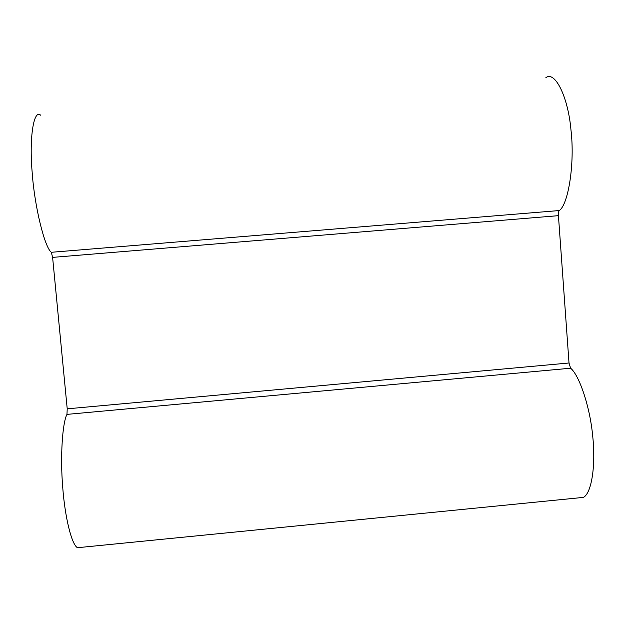 <?xml version="1.0" encoding="UTF-8"?>
<svg xmlns="http://www.w3.org/2000/svg" width="625" height="625" viewBox="0 0 625 625"><rect width="100%" height="100%" fill="white"/><g stroke="black" fill="none" stroke-linecap="round" stroke-linejoin="round"><path stroke-width="0.94" d="M40.656 115.203C33.836 108.836 29.102 137.273 32.133 171.898C34.422 206.156 44.609 247.32 51.32 252.289L52.609 257.383L67.219 408.828L66.961 414.383C62.508 422.586 60.078 456.289 62.742 487.516C64.844 516.148 71.406 544.406 77.477 547.711L80.914 547.367M66.961 414.383L570.609 368.219L569.016 362.992L67.219 408.828M570.609 368.219C579.125 375.016 590.055 406.445 592.766 436.695C595.75 464.344 591.945 492.734 583.477 497.383L578.195 497.906M52.609 257.383L558.43 215.664C558.305 213.109 558.594 211.398 559.289 210.547L51.32 252.289M558.43 215.664L569.016 362.992M545.828 77.734C554.828 70.406 568.117 96.648 570.992 130.18C574.922 163.219 568.391 204.422 559.289 210.547M77.477 547.711L583.477 497.383"/></g></svg>
